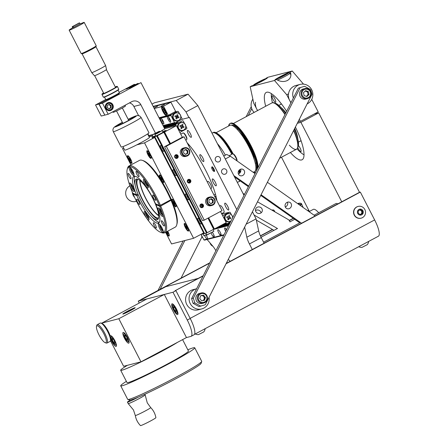 <?xml version="1.0" encoding="UTF-8"?>
<svg xmlns="http://www.w3.org/2000/svg" width="448" height="448" viewBox="0 0 448 448"><rect width="100%" height="100%" fill="white"/><g stroke="black" fill="none" stroke-linecap="round" stroke-linejoin="round"><path stroke-width="0.67" d="M272.961 99.294A3.674 0.924 61.9 0 1 272.149 95.816A3.674 0.924 61.9 0 1 274.798 98.823A3.674 0.924 61.9 0 1 275.61 102.301A3.674 0.924 61.9 0 1 272.961 99.294M298.374 145.555A3.674 0.924 61.9 0 1 300.143 148.131A3.674 0.924 61.9 0 1 300.95 151.609A3.674 0.924 61.9 0 1 298.301 148.607A3.674 0.924 61.9 0 1 297.83 147.588M271.359 93.61A37.033 9.318 -118.1 0 0 272.429 102.693M297.074 148.882A37.033 9.318 -118.1 0 0 304.024 154.823M299.824 141.322A20.944 5.27 -118.1 0 0 300.121 141.277A20.944 5.27 -118.1 0 0 301.022 140.554M281.54 104.042A20.944 5.27 -118.1 0 0 281.008 104.087A20.944 5.27 -118.1 0 0 280.235 104.614M239.12 170.19A27.737 6.978 61.9 0 1 239.848 172.984A27.737 6.978 -118.1 0 0 239.12 170.19M239.926 180.74A27.737 6.978 61.9 0 1 239.103 181.586A27.737 6.978 -118.1 0 0 239.926 180.74M239.434 169.876A27.737 6.978 61.9 0 1 240.156 172.609M240.083 180.852A27.737 6.978 61.9 0 1 239.462 181.395L238.633 181.838A27.737 6.978 61.9 0 1 237.121 182M212.061 133.235A27.737 6.978 61.9 0 1 212.514 132.894L212.985 132.642A27.737 6.978 61.9 0 1 232.31 154.022A27.737 6.978 -118.1 0 0 212.985 132.642L213.343 132.451A27.737 6.978 61.9 0 1 232.674 153.854M226.055 143.018A24.92 6.272 61.9 0 1 232.786 153.86M216.076 132.72L229.93 125.328A26.214 6.597 61.9 0 1 230.311 125.182A26.214 6.597 61.9 0 1 248.466 146.059A26.214 6.597 61.9 0 1 254.61 171.584L253.232 172.318M218.467 134.322A26.214 6.597 61.9 0 1 233.229 154M239.686 169.68A26.214 6.597 61.9 0 1 240.324 172.357M254.285 154.874A27.737 6.978 -118.1 0 0 230.278 123.413A27.737 6.978 61.9 0 1 250.281 146.104A27.737 6.978 61.9 0 1 257.768 168.19A27.737 6.978 -118.1 0 0 254.285 154.874M230.104 123.519A27.737 6.978 -118.1 0 0 228.978 125.832A27.737 6.978 61.9 0 1 230.104 123.519M257.421 168.874A27.737 6.978 -118.1 0 0 253.932 155.064A27.737 6.978 -118.1 0 0 229.919 123.603A27.737 6.978 -118.1 0 0 228.626 126.022M255.595 170.313A25.581 6.434 -118.1 0 0 253.434 154.33A25.581 6.434 -118.1 0 0 231.532 125.216M253.663 172.088A27.737 6.978 -118.1 0 0 255.539 172.575A27.737 6.978 61.9 0 1 253.663 172.088M253.305 172.278A27.737 6.978 -118.1 0 0 255.461 172.743M232.389 125.524A24.92 6.272 61.9 0 1 232.921 125.227M243.342 133.79A24.92 6.272 61.9 0 1 250.645 145.718A24.92 6.272 61.9 0 1 255.046 155.725M229.919 123.603L230.63 123.222A27.737 6.978 61.9 0 1 250.639 145.914A27.737 6.978 61.9 0 1 258.098 167.53M256.362 169.154A24.92 6.272 61.9 0 1 255.814 169.428M272.233 102.81A26.214 6.597 61.9 0 1 284.973 114.548A26.214 6.597 -118.1 0 0 279.938 107.934A26.214 6.597 -118.1 0 0 271.852 102.956A26.214 6.597 61.9 0 1 272.233 102.81M293.642 130.514A26.214 6.597 61.9 0 1 296.537 149.212A26.214 6.597 -118.1 0 0 293.642 130.514M235.754 125.098A26.214 6.597 61.9 0 1 250.219 144.211A26.214 6.597 61.9 0 1 258.048 166.869M254.223 159.51A19.281 4.85 -118.1 0 0 239.742 132.373M289.33 145.197A26.214 6.597 -118.1 0 0 296.537 149.212L296.772 149.083A26.214 6.597 -118.1 0 0 297.858 147.482L298.334 145.712A24.825 6.25 -118.1 0 0 294.37 129.074M285.606 113.305A24.825 6.25 -118.1 0 0 281.585 108.136A24.825 6.25 -118.1 0 0 275.761 103.41L274.025 102.816A26.214 6.597 -118.1 0 0 272.087 102.833L233.363 123.497M297.858 147.482A26.214 6.597 -118.1 0 0 293.798 130.2M285.113 114.279A26.214 6.597 -118.1 0 0 280.179 107.806A26.214 6.597 -118.1 0 0 274.025 102.816M297.886 139.182A20.804 5.236 -118.1 0 0 294.728 128.369M285.869 112.784A20.804 5.236 -118.1 0 0 283.718 110.13A20.804 5.236 -118.1 0 0 280.935 107.419M238.722 170.716A27.737 6.978 61.9 0 1 239.406 173.387M239.652 180.55A27.737 6.978 61.9 0 1 238.633 181.838M212.514 132.894A27.737 6.978 61.9 0 1 231.834 154.28M225.372 155.148A22.747 5.723 -118.1 0 0 217.426 143.679M158.676 215.365A21.179 5.331 61.9 0 1 146.451 199.584A21.179 5.331 61.9 0 1 140.151 180.645M139.826 180.393A21.773 5.477 -118.1 0 0 145.701 198.475A21.773 5.477 -118.1 0 0 158.704 215.774M138.141 179.351A21.773 5.477 -118.1 0 0 137.984 179.418A21.773 5.477 -118.1 0 0 142.783 200.026A21.773 5.477 -118.1 0 0 158.491 217.846A21.773 5.477 -118.1 0 0 158.631 217.756M158.194 219.005A22.887 5.757 61.9 0 1 142.509 200.099A22.887 5.757 61.9 0 1 136.858 179.021M152.55 197.921A22.887 5.757 61.9 0 1 157.59 219.582A22.887 5.757 61.9 0 1 150.73 215.454A22.887 5.757 61.9 0 1 141.086 200.861A22.887 5.757 61.9 0 1 135.649 187.197A22.887 5.757 61.9 0 1 136.041 179.2A22.887 5.757 61.9 0 1 152.55 197.921M135.649 187.197L135.044 184.811A26.298 6.619 61.9 0 1 134.831 176.243M159.376 222.23A26.298 6.619 61.9 0 1 152.37 217.286L150.73 215.454M187.169 142.834A42.162 10.612 61.9 0 1 216.916 200.721M219.15 161.717A2.789 2.694 75.6 0 0 217.19 156.542A2.789 2.694 75.6 0 0 215.37 160.216A2.789 2.694 75.6 0 0 219.15 161.717M216.07 185.819A3.903 0.98 -118.1 0 0 216.126 185.797A3.903 0.98 -118.1 0 0 215.208 182A3.903 0.98 -118.1 0 0 212.509 178.892A3.903 0.98 -118.1 0 0 212.453 178.914A3.903 0.98 -118.1 0 0 213.366 182.711A3.903 0.98 -118.1 0 0 216.07 185.819M228.525 210.062A3.903 0.98 -118.1 0 0 228.581 210.039A3.903 0.98 -118.1 0 0 227.668 206.242A3.903 0.98 -118.1 0 0 224.969 203.134A3.903 0.98 -118.1 0 0 224.913 203.157A3.903 0.98 -118.1 0 0 225.826 206.954A3.903 0.98 -118.1 0 0 228.525 210.062M203.61 161.577A3.903 0.98 -118.1 0 0 203.666 161.554A3.903 0.98 -118.1 0 0 202.754 157.758A3.903 0.98 -118.1 0 0 200.049 154.65A3.903 0.98 -118.1 0 0 199.993 154.672A3.903 0.98 -118.1 0 0 200.911 158.474A3.903 0.98 -118.1 0 0 203.61 161.577M191.15 137.34A3.903 0.98 -118.1 0 0 191.206 137.318A3.903 0.98 -118.1 0 0 190.294 133.521A3.903 0.98 -118.1 0 0 187.594 130.413A3.903 0.98 -118.1 0 0 187.538 130.435A3.903 0.98 -118.1 0 0 188.451 134.232A3.903 0.98 -118.1 0 0 191.15 137.34M225.478 174.031A2.789 2.694 75.6 0 0 223.518 168.851A2.789 2.694 75.6 0 0 221.698 172.53A2.789 2.694 75.6 0 0 225.478 174.031M264.135 243.202L261.268 237.63L249.43 243.947A10.405 2.615 61.9 0 1 246.837 237.222L244.647 227.114M252.291 249.519L249.43 243.947M246.837 237.222L258.675 230.905A10.405 2.615 -118.1 0 0 261.268 237.63M258.675 230.905L256.077 218.882L252.426 211.775M246.126 224.19L256.077 218.882M151.995 104.104L154.498 102.766L188.054 94.17L176.21 100.486L153.171 106.389M236.79 209.546L189.398 117.326L188.922 117.578L186.01 111.91L197.854 105.594L188.054 94.17M186.01 111.91L176.21 100.486M188.922 117.578L181.776 119.409M176.294 116.245A2.386 0.599 -118.1 0 0 177.055 117.208M177.654 116.715A2.386 0.599 -118.1 0 0 177.442 116.038M243.986 195.356L197.854 105.594M216.311 199.539A42.162 10.612 -118.1 0 0 216.804 200.015M207.094 239.495L212.66 245.98A10.405 2.615 61.9 0 1 215.908 250.718M230.154 261.335A15.602 3.926 -118.1 0 0 228.256 259.437M149.212 136.797L148.764 135.918L149.946 135.285M164.175 131.186L162.714 131.684M164.063 130.962L166.169 130.424L162.949 132.143M170.475 143.545L164.55 132.003L163.038 132.39L163.85 132.311L156.722 136.08L152.068 137.273L153.037 136.718M207.973 218.165L213.679 229.275L214.379 228.967L208.645 217.806M214.379 228.967L226.223 222.65L220.489 211.49M152.208 135.038L148.764 135.918M148.725 135.352L148.417 135.52M164.55 132.003L176.389 125.686L164.634 128.699M204.266 220.142L166.292 146.261L184.055 136.78L222.029 210.666L204.266 220.142L202.53 220.59L164.556 146.703L182.319 137.222L176.389 125.686M165.782 232.187A4.329 1.086 -118.1 0 0 169.008 236.085A4.329 1.086 -118.1 0 0 169.07 236.062A4.329 1.086 -118.1 0 0 167.681 231.174M151.026 158.396A4.329 1.086 -118.1 0 0 151.088 158.374A4.329 1.086 -118.1 0 0 150.074 154.157A4.329 1.086 -118.1 0 0 147.078 150.713A4.329 1.086 -118.1 0 0 147.017 150.735A4.329 1.086 -118.1 0 0 148.03 154.946A4.329 1.086 -118.1 0 0 151.026 158.396M188.401 231.118A4.329 1.086 -118.1 0 0 188.462 231.095A4.329 1.086 -118.1 0 0 187.449 226.878A4.329 1.086 -118.1 0 0 184.453 223.434A4.329 1.086 -118.1 0 0 184.391 223.457A4.329 1.086 -118.1 0 0 185.405 227.668A4.329 1.086 -118.1 0 0 188.401 231.118M172.922 203.386A4.329 1.086 -118.1 0 0 175.941 206.875A4.329 1.086 -118.1 0 0 176.008 206.853A4.329 1.086 -118.1 0 0 174.994 202.642A4.329 1.086 -118.1 0 0 171.993 199.192A4.329 1.086 -118.1 0 0 171.931 199.214A4.329 1.086 -118.1 0 0 171.87 200.782M161.946 181.474A4.329 1.086 -118.1 0 0 163.486 182.638A4.329 1.086 -118.1 0 0 163.548 182.61A4.329 1.086 -118.1 0 0 162.534 178.399A4.329 1.086 -118.1 0 0 159.538 174.95A4.329 1.086 -118.1 0 0 159.471 174.978A4.329 1.086 -118.1 0 0 160.39 178.998M131.634 163.363A4.329 1.086 -118.1 0 0 131.695 163.341A4.329 1.086 -118.1 0 0 130.682 159.13A4.329 1.086 -118.1 0 0 127.686 155.68A4.329 1.086 -118.1 0 0 127.624 155.702A4.329 1.086 -118.1 0 0 128.638 159.919A4.329 1.086 -118.1 0 0 131.634 163.363M165.575 232.299L171.556 243.936L193.575 238.297L144.53 142.862L136.836 144.833M123.743 148.187L122.511 148.501L130.956 164.937M193.575 238.297L203.644 232.926L154.599 137.486L152.449 138.006M144.53 142.862L154.599 137.486M122.511 148.501L123.603 147.918M152.628 135.923L149.094 136.83M161.224 106.148L164.517 104.429L161.224 106.148M154.28 107.929L157.567 106.21L154.28 107.929M165.396 110.886A4.978 1.254 -118.1 0 0 161.806 106.814A4.978 1.254 -118.1 0 0 162.904 111.524A4.978 1.254 -118.1 0 0 166.494 115.601A4.978 1.254 -118.1 0 0 165.396 110.886M159.012 117.746L168.258 115.377L175.661 111.429L170.912 102.194L153.334 106.697M168.258 115.377L163.514 106.142L170.912 102.194M163.514 106.142L154.263 108.511M176.109 155.882A1.887 1.82 -104.4 0 1 176.417 157.556M175.538 154.885A1.887 1.82 -104.4 0 1 178.097 155.898A1.887 1.82 -104.4 0 1 176.865 158.385A1.887 1.82 -104.4 0 1 175.538 154.885M188.765 180.51A1.887 1.82 -104.4 0 1 189.073 182.185M188.194 179.514A1.887 1.82 -104.4 0 1 190.753 180.527A1.887 1.82 -104.4 0 1 189.521 183.014A1.887 1.82 -104.4 0 1 188.194 179.514M201.146 204.837A1.887 1.82 -104.4 0 1 201.673 206.982M200.85 204.142A1.887 1.82 -104.4 0 1 203.409 205.156A1.887 1.82 -104.4 0 1 202.177 207.642A1.887 1.82 -104.4 0 1 200.85 204.142M164.556 146.703L166.292 146.261M182.319 137.222L184.055 136.78M187.146 152.796A2.817 2.722 -104.4 0 1 186.85 153.664M212.464 202.054A2.817 2.722 -104.4 0 1 212.162 202.922M318.707 212.755A17.338 4.362 -118.1 0 0 313.292 209.384L309.086 211.63M337.809 203.885A17.338 4.362 -118.1 0 0 337.54 203.75A17.338 4.362 -118.1 0 0 335.866 203.599L314.143 215.191M261.038 212.89A3.466 3.287 22.4 0 0 255.506 210.616M260.663 213.125A3.466 3.287 22.4 0 0 261.134 207.771A3.466 3.287 22.4 0 0 255.702 208.897A3.466 3.287 22.4 0 0 260.663 213.125M214.48 195.972L216.166 196.946M256.351 220.136L274.019 230.339M254.1 215.034L277.547 228.57M290.035 221.9L288.82 219.884L257.488 201.802M244.513 194.314L243.001 193.441M238.386 173.919A3.466 3.175 115.4 0 0 238.93 173.69A3.466 3.175 115.4 0 0 240.638 169.187M242.693 175.476A3.466 3.175 115.4 0 0 244.625 172.329A3.466 3.175 115.4 0 0 242.878 169.316A3.466 3.175 115.4 0 0 240.094 169.422A3.466 3.175 115.4 0 0 238.162 172.57A3.466 3.175 115.4 0 0 239.904 175.582A3.466 3.175 115.4 0 0 242.693 175.476M285.27 206.914A3.466 3.175 115.4 0 0 285.807 206.685A3.466 3.175 115.4 0 0 287.515 202.182M289.57 208.471A3.466 3.175 115.4 0 0 291.502 205.318A3.466 3.175 115.4 0 0 289.761 202.311A3.466 3.175 115.4 0 0 286.972 202.412A3.466 3.175 115.4 0 0 285.04 205.559A3.466 3.175 115.4 0 0 286.782 208.572A3.466 3.175 115.4 0 0 289.57 208.471M234.517 176.932L248.382 186.693M260.742 195.384L299.785 222.869M233.822 175.582L248.707 186.054M261.061 194.751L301.538 223.238M315.174 215.964L267.383 182.28M255.03 173.583L230.406 156.257L226.643 154.47L223.765 156.005M230.406 156.257L225.294 158.984M122.937 146.625L124.734 150.125A13.871 0.823 -27.2 0 0 140.549 142.895A13.871 0.823 -27.2 0 0 149.408 137.446L147.61 133.946M179.564 113.848L178.399 111.574L177.682 111.339L171.153 114.822L170.934 115.556L167.518 116.43A3.276 0.823 -118.1 0 0 167.468 116.452A3.276 0.823 -118.1 0 0 168.241 119.638A3.276 0.823 -118.1 0 0 170.509 122.248A3.276 0.823 -118.1 0 0 170.554 122.231A3.276 0.823 -118.1 0 0 169.786 119.039A3.276 0.823 -118.1 0 0 167.518 116.43L160.681 118.182A3.276 0.823 -118.1 0 0 160.63 118.199A3.276 0.823 -118.1 0 0 161.403 121.391A3.276 0.823 -118.1 0 0 163.671 124.001A3.276 0.823 -118.1 0 0 163.716 123.984A3.276 0.823 -118.1 0 0 162.949 120.792A3.276 0.823 -118.1 0 0 160.681 118.182L159.404 118.513M179.194 120.193L179.878 120.422L177.464 121.038M170.934 115.556L174.574 122.634L175.291 122.87L177.229 121.834L177.509 120.887M175.291 122.87L163.33 125.933M174.574 122.634L163.038 125.591M179.878 120.422L181.815 119.386L182.034 118.653L180.83 116.306M171.153 114.822L159.096 117.914M177.682 111.339L174.121 112.252M178.87 123.502L177.923 123.194L175.986 124.225L175.773 124.958L176.17 125.742M175.773 124.958L164.237 127.915M175.986 124.225L163.929 127.316M177.923 123.194L173.27 124.387M179.704 132.138L180.124 132.272L186.654 128.789L186.866 128.055L185.814 126.006M184.548 123.547L183.232 120.977L182.515 120.742L180.578 121.778L180.298 122.73M180.124 132.272L179.816 132.35M180.578 121.778L173.796 123.514M185.685 127.77A4.077 3.937 -104.4 0 1 179.066 129.298A4.077 3.937 -104.4 0 1 180.891 122.573A4.077 3.937 -104.4 0 1 185.685 127.77M180.891 122.573L180.415 122.696A4.077 3.937 75.6 0 0 178.59 129.422A4.077 3.937 75.6 0 0 182.442 130.598L182.918 130.474M178.293 125.311A3.937 3.802 75.6 0 0 180.835 130.256A3.937 3.802 75.6 0 0 185.59 127.719A3.937 3.802 75.6 0 0 183.047 122.774A3.937 3.802 75.6 0 0 178.293 125.311M182.213 127.254L181.849 127.35L181.804 128.638L182.213 127.254L183.73 127.613L184.005 126.689L182.655 126.246L182.974 124.684L182.23 126.258L181.334 125.81M182.974 124.684L182.078 124.387L181.502 125.86L180.152 125.418L179.878 126.342L181.227 126.784L180.908 128.341L181.804 128.638M182.118 127.282L182.23 126.258L184.005 126.689M173.146 115.578A4.077 3.937 -104.4 0 1 179.766 114.05A4.077 3.937 -104.4 0 1 177.934 120.775A4.077 3.937 -104.4 0 1 173.146 115.578M175.913 112.879L175.431 112.997A4.077 3.937 75.6 0 0 173.606 119.728A4.077 3.937 75.6 0 0 177.458 120.898L177.934 120.775M180.606 118.02A3.937 3.802 75.6 0 0 178.063 113.075A3.937 3.802 75.6 0 0 173.309 115.612A3.937 3.802 75.6 0 0 175.851 120.562A3.937 3.802 75.6 0 0 180.606 118.02M177.218 117.6L176.932 117.611L177.246 116.558L176.35 116.11M177.99 114.99L177.094 114.694L176.518 116.166L175.168 115.718L174.894 116.642L176.333 117.264L175.924 118.647L176.82 118.944L177.397 117.471L178.746 117.914L179.021 116.995L177.582 116.374L177.99 114.99L177.246 116.558L179.021 116.995M172.418 124.174L172.67 124.667L173.88 124.102L173.628 123.609L163.486 126.465M172.906 123.48L172.088 123.693M170.173 124.18L169.35 124.393M167.434 124.88L166.617 125.093M164.702 125.586L163.878 125.793M179.2 120.596L177.279 121.654M174.748 123.01L173.628 123.609M166.068 125.233L165.245 125.446M168.801 124.533L167.983 124.74M171.539 123.833L170.716 124.04M174.272 123.127L173.454 123.34M177.369 121.363L177.789 121.257L177.33 121.503M172.67 124.667L163.744 126.958M223.037 224.347L226.408 223.485L226.027 222.751M229.342 221.738L229.057 222.69L227.119 223.72L226.408 223.485M221.525 225.154L227.119 223.72M222.678 215.751L229.51 212.19L230.227 212.425L231.398 214.704M221.855 214.15L229.51 212.19M229.701 216.255A2.184 2.111 75.6 0 0 228.866 215.74M222.858 216.104L222.986 215.673M223.765 235.222L204.607 240.134L203.89 239.898L207.306 239.025A3.276 0.823 -118.1 0 0 207.357 239.002A3.276 0.823 -118.1 0 0 206.086 234.942M226.587 229.667A3.276 0.823 -118.1 0 0 224.829 227.948A3.276 0.823 -118.1 0 0 224.784 227.965A3.276 0.823 -118.1 0 0 225.697 231.426M228.53 223.087L229.348 222.874M229.83 222.751L230.132 222.678M221.122 225.523L221.939 225.31M222.488 225.17L223.311 224.963M223.854 224.823L224.678 224.61M225.226 224.47L226.044 224.263M226.593 224.118L227.41 223.91M227.892 223.787L229.818 223.294M215.986 228.11L227.819 225.081L229.32 224.28M225.103 225.238L229.387 224.14M213.31 229.477L227.601 225.814L227.819 225.081M203.89 239.898L201.023 234.321M212.845 236.214L214.183 235.872M219.682 234.461L221.021 234.119M228.071 226.733L227.601 225.814M204.641 235.586A3.276 0.823 -118.1 0 0 207.306 239.025L224.011 234.741M220.982 235.519A3.276 0.823 -118.1 0 0 220.31 232.4A3.276 0.823 -118.1 0 0 217.991 229.701A3.276 0.823 -118.1 0 0 218.669 232.82A3.276 0.823 -118.1 0 0 220.982 235.519M211.182 233.05A3.276 0.823 -118.1 0 0 212.677 235.984A3.276 0.823 -118.1 0 0 214.144 237.272A3.276 0.823 -118.1 0 0 214.043 235.446A3.276 0.823 -118.1 0 0 212.374 232.4M230.922 221.116A4.077 3.937 -104.4 0 1 224.806 217.538A4.077 3.937 -104.4 0 1 229.902 213.808A4.077 3.937 -104.4 0 1 232.697 217.61M227.741 213.73L227.265 213.853A4.077 3.937 75.6 0 0 227.13 221.676A4.077 3.937 75.6 0 0 229.286 221.749L229.768 221.631M229.527 221.682A4.077 3.937 75.6 0 0 230.446 221.239M228.525 213.746A4.077 3.937 75.6 0 0 227.506 213.797M228.654 219.794L229.062 218.411L228.698 218.506L228.654 219.794L227.752 219.498L228.161 218.114L226.727 217.493L226.996 216.574L228.346 217.017L228.922 215.544L229.824 215.841L229.415 217.224L230.854 217.846L230.58 218.77L229.062 218.411M228.967 218.434L229.079 217.409L230.854 217.846M232.602 217.806A3.937 3.802 75.6 0 0 225.137 216.468A3.937 3.802 75.6 0 0 231.045 220.881M201.454 235.166A4.077 3.937 75.6 0 0 202.72 237.625M230.188 222.561L224.504 225.518L224.252 225.025L219.47 226.251M224.504 225.518L217.459 227.326M222.891 224.806L220.836 225.904M220.018 226.111L222.068 225.014M225.624 224.106L223.574 225.198M222.751 225.411L224.806 224.314M229.863 222.6L225.019 224.958L229.863 222.6M229.158 222.354L230.462 222.023M226.996 223.754L224.308 225.142M224.118 225.058L226.173 223.966M224.258 224.454L222.202 225.551M221.385 225.758L223.44 224.666M182.98 241.013L182.202 241.209M184.218 240.694L184.934 240.509M185.713 240.313L184.492 240.677M204.361 233.503L201.902 234.237L201.746 233.934M152.46 138.034L152.068 137.273M203.896 233.722L203.521 232.988M154.459 137.525L154.067 136.758M155.719 135.918L154.672 136.478M155.282 135.884L155.624 135.733M213.679 229.275L206.55 233.044L200.323 220.92A3.276 0.823 -118.1 0 0 197.96 218.243A3.276 0.823 -118.1 0 0 198.682 221.346A3.276 0.823 -118.1 0 0 201.046 224.022A3.276 0.823 -118.1 0 0 200.323 220.92L187.863 196.683A3.276 0.823 -118.1 0 0 185.5 194.001A3.276 0.823 -118.1 0 0 186.222 197.103A3.276 0.823 -118.1 0 0 188.586 199.78A3.276 0.823 -118.1 0 0 187.863 196.683L175.409 172.441A3.276 0.823 -118.1 0 0 173.046 169.758A3.276 0.823 -118.1 0 0 173.768 172.861A3.276 0.823 -118.1 0 0 176.126 175.543A3.276 0.823 -118.1 0 0 175.409 172.441L162.949 148.198A3.276 0.823 -118.1 0 0 160.586 145.522A3.276 0.823 -118.1 0 0 161.308 148.618A3.276 0.823 -118.1 0 0 163.671 151.301A3.276 0.823 -118.1 0 0 162.949 148.198L156.722 136.08M201.796 206.147L201.124 204.848M189.14 181.518L188.535 180.342M176.478 156.89L175.879 155.714M169.803 143.903L163.85 132.311M214.01 229.062L208.314 217.98M170.15 143.718L164.181 132.098M206.646 234.987L213.886 231.269L206.83 235.049L205.761 233.285L206.545 233.044L204.557 233.554L154.722 136.59L155.764 136.002M207.155 232.758L157.321 135.794M158.015 135.184L161.039 133.633M160.177 131.303L154.991 134.182L160.177 131.303M156.817 133.65L154.93 134.366L155.803 136.074L163.055 132.35L162.187 130.654L156.817 133.65M157.898 132.838L159.219 132.093M159.191 132.031L158.435 132.502M158.273 132.608L157.158 133.062M157.08 133.028L157.853 132.748M154.078 134.187L159.253 131.286L152.258 134.882L154.078 134.187M159.253 131.286L152.197 135.066L153.065 136.774L155.618 135.722M155.159 133.538L156.486 132.793M155.54 133.308L154.426 133.762M154.342 133.728L155.114 133.448M155.478 133.19L156.453 132.731M213.886 231.269L213.046 229.617M212.895 229.695L206.578 233.033M206.506 234.741L203.907 235.687L206.45 234.623M203.806 233.744L203.039 233.94M159.774 146.418L199.444 223.614M159.751 146.502L199.226 223.625M177.251 156.094L176.254 155.378L175.162 155.898L175.078 157.142L176.075 157.858L177.167 157.332L177.251 156.094L176.63 156.251L176.54 157.494L177.167 157.332M176.54 157.494L175.958 157.774M175.745 155.618L176.63 156.251M175.79 158.323A1.758 1.697 75.6 0 0 177.699 155.876A1.758 1.697 75.6 0 0 175.017 155.305M188.619 182.403L189.823 181.961L188.737 182.487L187.734 181.77L187.818 180.527L188.91 180.006L189.913 180.723L189.286 180.88L188.401 180.247M188.446 182.952A1.758 1.697 75.6 0 0 190.355 180.505A1.758 1.697 75.6 0 0 187.673 179.934M189.823 181.961L189.913 180.723M201.393 207.116L200.39 206.399L200.48 205.156L201.566 204.635L202.569 205.352L202.479 206.59L201.393 207.116M202.479 206.59L201.858 206.752L201.942 205.509L202.569 205.352M201.102 207.581A1.758 1.697 75.6 0 0 203.011 205.134A1.758 1.697 75.6 0 0 200.329 204.562M175.935 173.858L176.03 173.886A1.758 0.442 61.9 0 1 175.935 173.858A1.758 0.442 61.9 0 1 175.672 173.673A1.758 0.442 61.9 0 1 174.698 172.217A1.758 0.442 61.9 0 1 174.339 170.862A1.758 0.442 61.9 0 1 174.378 170.778M207.2 181.804L207.906 181.429A3.825 0.963 61.9 0 1 208.768 181.826A3.825 0.963 61.9 0 1 211.075 185.433A3.825 0.963 61.9 0 1 211.501 188.171L210.694 188.608M188.485 198.106A1.758 0.442 61.9 0 1 188.126 197.91A1.758 0.442 61.9 0 1 187.096 196.33A1.758 0.442 61.9 0 1 186.833 195.02M219.654 206.046L220.36 205.671A3.825 0.963 61.9 0 1 221.228 206.063A3.825 0.963 61.9 0 1 223.535 209.67A3.825 0.963 61.9 0 1 223.961 212.414L221.609 213.668M200.939 222.348A1.758 0.442 61.9 0 1 200.855 222.337A1.758 0.442 61.9 0 1 200.586 222.152A1.758 0.442 61.9 0 1 199.618 220.696A1.758 0.442 61.9 0 1 199.254 219.341A1.758 0.442 61.9 0 1 199.293 219.262M180.74 134.148L182.986 132.944A3.825 0.963 61.9 0 1 183.271 132.944L183.814 133.129A3.388 0.851 61.9 0 1 184.33 133.487A3.388 0.851 61.9 0 1 186.2 136.287A3.388 0.851 61.9 0 1 186.894 138.902L186.749 139.457A3.825 0.963 61.9 0 1 186.586 139.692L185.774 140.123M183.271 132.944A3.825 0.963 61.9 0 1 183.854 133.342A3.825 0.963 61.9 0 1 185.959 136.506A3.825 0.963 61.9 0 1 186.749 139.457M163.565 149.626A1.758 0.442 61.9 0 1 163.481 149.615A1.758 0.442 61.9 0 1 163.212 149.43A1.758 0.442 61.9 0 1 162.243 147.974A1.758 0.442 61.9 0 1 161.879 146.619A1.758 0.442 61.9 0 1 161.918 146.541M229.202 155.686L232.568 153.888A4.334 1.092 61.9 0 1 232.887 153.882L233.548 154.106A3.808 0.958 61.9 0 1 234.007 154.398A3.808 0.958 61.9 0 1 236.169 157.539A3.808 0.958 61.9 0 1 237.009 160.597L236.942 160.854M232.887 153.882A4.334 1.092 61.9 0 1 233.414 154.213A4.334 1.092 61.9 0 1 236.858 160.798M212.212 167.642A2.117 0.532 61.9 0 1 213.629 169.876A2.117 0.532 61.9 0 1 213.634 171.22A2.117 0.532 61.9 0 1 213.382 171.058A2.117 0.532 61.9 0 1 212.178 169.31A2.117 0.532 61.9 0 1 211.708 167.608A2.117 0.532 61.9 0 1 212.212 167.642M211.708 167.608L211.887 166.953A2.638 0.661 61.9 0 1 211.994 166.79A2.638 0.661 61.9 0 1 212.509 166.992A2.638 0.661 61.9 0 1 214.144 169.473A2.638 0.661 61.9 0 1 214.474 171.438A2.638 0.661 61.9 0 1 214.278 171.444L213.634 171.22M299.701 205.022A3.808 1.187 -23.2 0 0 300.854 203.594A3.808 1.187 -23.2 0 0 300.479 203.207A3.808 1.187 -23.2 0 0 297.651 203.582M300.294 205.442A4.334 1.35 -23.2 0 0 301.538 203.862A4.334 1.35 -23.2 0 0 301.504 203.734A4.334 1.35 -23.2 0 0 301.112 203.42L300.479 203.207M298.222 203.986L299.298 203.784L299.225 204.686M187.846 148.803A3.808 3.679 75.6 0 0 182.728 149.738A3.808 3.679 75.6 0 0 183.719 155.03A3.808 3.679 75.6 0 0 188.838 154.095A3.808 3.679 75.6 0 0 187.846 148.803M188.003 148.406A4.334 4.189 75.6 0 0 181.513 151.155A4.334 4.189 75.6 0 0 186.726 156.145A4.334 4.189 75.6 0 0 188.003 148.406M184.576 147.75L183.389 148.053A4.334 4.189 75.6 0 0 182.118 155.798A4.334 4.189 75.6 0 0 185.539 156.453L186.726 156.145M187.964 150.858L185.954 149.425L183.775 150.483L183.607 152.97L185.612 154.403L187.79 153.345L187.964 150.858L187.337 151.021L185.45 149.671M187.337 151.021L187.169 153.507L187.79 153.345M187.169 153.507L185.494 154.319M185.371 154.23A2.167 2.094 75.6 0 0 186.334 150.304A2.167 2.094 75.6 0 0 184.934 149.918M213.164 198.061A3.808 3.679 75.6 0 0 208.046 198.996A3.808 3.679 75.6 0 0 209.037 204.282A3.808 3.679 75.6 0 0 214.155 203.353A3.808 3.679 75.6 0 0 213.164 198.061M213.315 197.663A4.334 4.189 75.6 0 0 206.83 200.413A4.334 4.189 75.6 0 0 212.044 205.402A4.334 4.189 75.6 0 0 213.315 197.663M209.894 197.008L208.701 197.31A4.334 4.189 75.6 0 0 207.43 205.055A4.334 4.189 75.6 0 0 210.857 205.71L212.044 205.402M212.481 202.765L212.654 200.278L213.276 200.116L211.271 198.682L209.093 199.741L208.919 202.227L210.93 203.661L213.108 202.602L210.812 203.577M213.276 200.116L213.108 202.602M212.654 200.278L210.762 198.929M210.689 203.487A2.167 2.094 75.6 0 0 211.646 199.562A2.167 2.094 75.6 0 0 210.252 199.175M271.97 210.157A3.808 0.75 -31.1 0 1 273.095 209.933L273.795 210.09A4.334 0.851 -31.1 0 1 273.958 210.19L274.988 211.904M272.378 210.398A4.334 0.851 -31.1 0 1 273.795 210.09M147.689 151.452A3.388 0.851 -118.1 0 0 147.498 151.676A3.388 0.851 -118.1 0 0 148.478 154.857A3.388 0.851 -118.1 0 0 150.573 157.444A3.388 0.851 -118.1 0 0 150.774 157.466A3.388 0.851 -118.1 0 0 150.08 154.241A3.388 0.851 -118.1 0 0 147.689 151.452M147.722 150.954A3.825 0.963 -118.1 0 0 147.644 151.122L147.498 151.676M150.573 157.444L151.122 157.634A3.825 0.963 -118.1 0 0 151.301 157.662M149.755 156.01L150.237 155.887L149.716 154.336L148.708 152.908L148.221 153.031L149.755 156.01L150.198 155.77M149.576 154.14L148.747 154.582M166.174 231.98A3.388 0.851 -118.1 0 0 168.554 235.138A3.388 0.851 -118.1 0 0 168.756 235.155A3.388 0.851 -118.1 0 0 167.647 231.19M168.554 235.138L169.103 235.323A3.825 0.963 -118.1 0 0 169.282 235.351M167.558 231.829L166.729 232.277L167.737 233.699L168.218 233.576L167.255 231.403M168.179 233.464L167.737 233.699M166.729 232.277L166.561 231.773M128.296 156.425A3.388 0.851 -118.1 0 0 128.106 156.649A3.388 0.851 -118.1 0 0 129.086 159.83A3.388 0.851 -118.1 0 0 131.18 162.417A3.388 0.851 -118.1 0 0 131.382 162.434A3.388 0.851 -118.1 0 0 130.687 159.208A3.388 0.851 -118.1 0 0 128.296 156.425M128.33 155.926A3.825 0.963 -118.1 0 0 128.251 156.089L128.106 156.649M131.18 162.417L131.729 162.602A3.825 0.963 -118.1 0 0 131.908 162.63M130.362 160.978L130.844 160.854L130.323 159.303L129.315 157.875L128.834 157.998L130.362 160.978L130.81 160.742M130.183 159.107L129.354 159.55M160.143 175.694A3.388 0.851 -118.1 0 0 159.953 175.918A3.388 0.851 -118.1 0 0 160.938 179.099A3.388 0.851 -118.1 0 0 163.033 181.686A3.388 0.851 -118.1 0 0 163.234 181.703A3.388 0.851 -118.1 0 0 162.534 178.483A3.388 0.851 -118.1 0 0 160.143 175.694M160.182 175.196A3.825 0.963 -118.1 0 0 160.104 175.364L159.953 175.918M163.033 181.686L163.582 181.871A3.825 0.963 -118.1 0 0 163.761 181.899M162.21 180.247L162.697 180.124L162.176 178.573L161.168 177.15L160.681 177.274L162.21 180.247L162.658 180.012M162.036 178.377L161.202 178.825M172.603 199.931A3.388 0.851 -118.1 0 0 172.413 200.161A3.388 0.851 -118.1 0 0 173.393 203.342A3.388 0.851 -118.1 0 0 175.493 205.929A3.388 0.851 -118.1 0 0 175.694 205.946A3.388 0.851 -118.1 0 0 174.994 202.72A3.388 0.851 -118.1 0 0 172.603 199.931M172.637 199.438A3.825 0.963 -118.1 0 0 172.564 199.601L172.413 200.161M175.493 205.929L176.036 206.114A3.825 0.963 -118.1 0 0 176.215 206.142M173.622 201.387L173.141 201.51L173.662 203.062L174.67 204.49L175.157 204.366L173.622 201.387M174.496 202.619L173.662 203.062M175.118 204.254L174.67 204.49M185.058 224.174A3.388 0.851 -118.1 0 0 184.873 224.398A3.388 0.851 -118.1 0 0 185.853 227.584A3.388 0.851 -118.1 0 0 187.947 230.171A3.388 0.851 -118.1 0 0 188.149 230.188A3.388 0.851 -118.1 0 0 187.454 226.962A3.388 0.851 -118.1 0 0 185.058 224.174M185.097 223.675A3.825 0.963 -118.1 0 0 185.018 223.843L184.873 224.398M187.947 230.171L188.496 230.356A3.825 0.963 -118.1 0 0 188.675 230.384M187.13 228.732L187.611 228.609L187.09 227.058L186.082 225.63L185.595 225.753L187.13 228.732L187.572 228.491M186.95 226.862L186.122 227.304M226.29 230.255A1.758 0.442 61.9 0 1 226.016 229.096A1.758 0.442 61.9 0 1 226.111 228.984M226.464 229.908A2.184 0.549 61.9 0 1 226.195 229.09M149.15 136.674A3.825 0.963 -118.1 0 0 148.865 136.382M165.491 130.782A3.825 0.963 -118.1 0 0 165.116 130.693A3.825 0.963 -118.1 0 0 165.06 130.715A3.825 0.963 -118.1 0 0 165.01 130.749M162.411 107.822A3.808 0.958 -118.1 0 0 162.198 108.08A3.808 0.958 -118.1 0 0 163.302 111.658A3.808 0.958 -118.1 0 0 165.659 114.565A3.808 0.958 -118.1 0 0 165.889 114.587A3.808 0.958 -118.1 0 0 165.105 110.958A3.808 0.958 -118.1 0 0 162.411 107.822M162.674 107.106A4.334 1.092 -118.1 0 0 162.618 107.117A4.334 1.092 -118.1 0 0 162.378 107.408L162.198 108.08M163.414 111.048A4.334 1.092 -118.1 0 0 163.565 111.345M165.659 114.565L166.32 114.789A4.334 1.092 -118.1 0 0 166.578 114.811A4.334 1.092 -118.1 0 0 166.729 114.71M163.52 111.367L164.825 113.21L165.452 113.047L164.774 111.042L163.475 109.2L162.848 109.362L163.52 111.367L164.595 110.79M165.402 112.902L164.825 113.21M163.615 122.315A1.758 0.442 61.9 0 1 163.57 122.338A1.758 0.442 61.9 0 1 162.333 120.893A1.758 0.442 61.9 0 1 161.963 119.213M170.453 120.562A1.758 0.442 61.9 0 1 170.408 120.585A1.758 0.442 61.9 0 1 170.302 120.574A1.758 0.442 61.9 0 1 169.215 119.23A1.758 0.442 61.9 0 1 168.706 117.578A1.758 0.442 61.9 0 1 168.801 117.466M361.878 211.159A3.69 3.562 75.6 0 0 361.861 211.12L361.799 213.623L360.13 214.514M203.241 275.694L174.994 290.769L175.924 290.668L190.226 318.5A17.198 4.329 61.9 0 1 194.018 334.774L191.083 336.342A17.198 4.329 61.9 0 1 190.831 336.437L186.458 337.562L164.304 294.459L146.938 298.911L101.511 323.277M226.229 263.43L359.509 192.31L360.338 192.097L374.64 219.923A17.198 4.329 61.9 0 1 378.431 236.202L194.449 334.382M174.994 290.769L203.078 276.013M226.066 263.743L360.338 192.097M139.227 303.027L138.253 301.134L209.602 263.144M141.226 299.561L141.999 299.225M141.165 299.438L209.765 262.83M260.394 235.816L272.406 229.404M289.167 220.461L293.261 218.277M307.63 210.605L308.65 210.062M260.478 236.001L272.614 229.527M289.274 220.634L293.446 218.406M307.821 210.739L308.745 210.246M158.054 290.422L183.137 240.968M246.193 116.648L251.244 106.697M160.126 289.318L184.789 240.699M248.265 115.545L251.759 108.662M202.031 236.774L181.042 278.158M193.049 303.307L191.615 298.62L193.351 298.172L194.785 302.859L193.049 303.307L199.007 306.594L205.274 304.746L312.026 94.27L310.587 89.583L304.629 86.296L298.368 88.144L304.629 86.296M194.785 302.859L200.749 306.146M300.104 87.696L193.351 298.172M298.368 88.144L191.615 298.62M307.703 95.178A3.466 3.349 75.6 0 0 307.849 94.534M307.194 91.986A3.466 3.349 75.6 0 0 306.802 91.532M203.627 295.187L200.754 295.613L199.724 298.396L201.555 300.754L204.428 300.322L205.464 297.545L203.627 295.187L202.793 295.4L204.63 297.758L203.627 300.446A3.466 3.349 75.6 0 0 203.655 300.367M203.532 296.369A3.466 3.349 75.6 0 0 202.524 295.439M120.725 385.818L127.686 399.364A41.608 2.47 -27.2 0 0 127.82 399.459A41.608 2.47 -27.2 0 0 129.164 399.302A41.608 2.47 -27.2 0 0 169.422 380.671A41.608 2.47 -27.2 0 0 201.701 361.486A41.608 2.47 -27.2 0 0 201.701 361.323L194.74 347.777A41.608 2.47 152.8 0 1 163.554 366.559A41.608 2.47 152.8 0 1 122.203 385.756A41.608 2.47 152.8 0 1 120.725 385.818A41.608 2.47 152.8 0 1 126.386 381.36M187.818 349.787A41.608 2.47 152.8 0 1 193.262 347.838A41.608 2.47 152.8 0 1 194.74 347.777M201.701 361.486L201.102 363.35A40.225 2.386 152.8 0 1 169.898 381.892A40.225 2.386 152.8 0 1 130.984 399.902A40.225 2.386 152.8 0 1 129.679 400.053L127.82 399.459M127.462 365.294A34.535 2.05 -27.2 0 0 120.686 370.272A34.535 2.05 -27.2 0 0 121.912 370.222A34.535 2.05 -27.2 0 0 147.33 358.848A34.535 2.05 -27.2 0 0 177.582 342.294M120.686 370.272L127.014 382.586A34.535 2.05 -27.2 0 0 128.24 382.536A34.535 2.05 -27.2 0 0 162.562 366.598A34.535 2.05 -27.2 0 0 188.446 351.014L182.594 339.623M144.838 394.257L145.163 394.89A9.537 0.566 152.8 0 1 145.163 394.901A9.537 0.566 152.8 0 1 144.956 395.153A9.537 0.566 152.8 0 1 135.979 400.238A9.537 0.566 152.8 0 1 128.212 403.614A9.537 0.566 152.8 0 1 128.201 403.603L127.439 402.125A9.537 0.566 152.8 0 1 127.646 401.862A9.537 0.566 152.8 0 1 130.609 399.991M135.302 415.509A8.663 0.515 152.8 0 0 142.195 412.552A8.663 0.515 152.8 0 0 150.528 407.842A8.663 0.515 152.8 0 0 150.707 407.59C153.474 410.424 155.204 413.784 155.893 417.682A8.663 0.515 152.8 0 1 155.702 417.917A8.663 0.515 152.8 0 1 147.515 422.548A8.663 0.515 152.8 0 1 140.487 425.6C137.721 422.772 135.996 419.406 135.302 415.509L133.454 409.959L128.212 403.614M138.303 397.158A9.537 0.566 152.8 0 1 127.439 402.125M135.05 398.496L132.339 399.493M291.082 102.502A10.405 10.046 -104.4 0 1 293.731 86.341A10.405 10.046 -104.4 0 1 295.893 85.501L300.199 84.398A10.405 10.046 -104.4 0 1 312.155 90.832A10.405 10.046 -104.4 0 1 307.53 103.712A10.405 10.046 -104.4 0 1 307.138 103.908M293.367 98A10.405 10.046 -104.4 0 1 298.038 85.238A10.405 10.046 -104.4 0 1 300.199 84.398M255.522 102.284A10.405 10.046 75.6 0 0 257.706 110.505M252.862 99.131A10.405 10.046 75.6 0 0 254.117 112.42M209.048 297.298A10.405 10.046 -104.4 0 1 209.138 298.004A10.405 10.046 -104.4 0 1 201.701 308.935L198.229 309.826A10.405 10.046 -104.4 0 1 185.623 300.602A10.405 10.046 -104.4 0 1 193.06 289.671L196.538 288.781A10.405 10.046 -104.4 0 1 196.61 288.764M201.701 308.935A10.405 10.046 -104.4 0 1 189.095 299.712A10.405 10.046 -104.4 0 1 196.538 288.781M127.26 311.338A6.933 0.409 152.8 0 1 135.167 307.72A6.933 0.409 152.8 0 1 130.738 310.447A6.933 0.409 152.8 0 1 122.83 314.059A6.933 0.409 152.8 0 1 127.26 311.338M127.478 337.411A6.07 1.529 -118.1 0 0 123.105 332.45A6.07 1.529 -118.1 0 0 124.443 338.195A6.07 1.529 -118.1 0 0 128.817 343.157A6.07 1.529 -118.1 0 0 127.478 337.411M110.796 339.192A6.07 1.529 -118.1 0 0 111.798 341.432A6.07 1.529 -118.1 0 0 116.172 346.399A6.07 1.529 -118.1 0 0 114.839 340.654A6.07 1.529 -118.1 0 0 110.46 335.692A6.07 1.529 -118.1 0 0 110.219 336.017M110.46 340.687L123.614 366.279L140.98 361.827L118.826 318.724L101.461 323.176M118.826 318.724L164.304 294.459M140.98 361.827L186.458 337.562M126.017 312.458L132.093 309.26L126.017 312.458M127.333 311.511L125.154 312.894L128.996 311.214L132.866 308.958L130.474 309.898M124.326 313.298A5.27 0.314 -27.2 0 0 124.326 313.326A5.27 0.314 -27.2 0 0 128.99 311.276A5.27 0.314 -27.2 0 0 133.7 308.532A5.27 0.314 -27.2 0 0 133.7 308.504A5.27 0.314 -27.2 0 0 129.035 310.554A5.27 0.314 -27.2 0 0 124.326 313.298M134.344 308.202A5.998 0.358 -27.2 0 0 134.35 308.174A5.998 0.358 -27.2 0 0 129.035 310.503A5.998 0.358 -27.2 0 0 123.676 313.628A5.998 0.358 -27.2 0 0 123.676 313.656A5.998 0.358 -27.2 0 0 128.985 311.326A5.998 0.358 -27.2 0 0 134.344 308.202M135.173 307.737A6.933 0.409 -27.2 0 0 128.934 310.492A6.933 0.409 -27.2 0 0 122.847 314.054A6.933 0.409 -27.2 0 0 122.842 314.07M212.895 246.266A5.202 5.023 -104.4 0 1 210.078 242.973M125.059 105.246L125.44 105.98A6.933 0.409 152.8 0 1 121.195 108.606A6.933 0.409 152.8 0 1 114.19 112.017A6.933 0.409 152.8 0 1 113.103 112.325L112.823 111.776M80.13 23.901L82.751 22.826A8.462 0.504 152.8 0 1 83.294 22.613A8.462 0.504 152.8 0 1 84.202 22.4A8.462 0.504 152.8 0 1 78.641 25.805A8.462 0.504 152.8 0 1 70.062 29.921A8.462 0.504 152.8 0 1 69.149 30.134A8.462 0.504 152.8 0 1 70.336 29.204L72.738 27.698M84.202 22.4L96.225 45.797A8.462 0.504 152.8 0 1 96.225 45.83A8.462 0.504 152.8 0 1 90.446 49.319A8.462 0.504 152.8 0 1 82.085 53.318A8.462 0.504 152.8 0 1 81.2 53.553A8.462 0.504 152.8 0 1 81.178 53.53L69.149 30.134M95.939 46.693A7.795 0.465 152.8 0 1 95.939 46.721A7.795 0.465 152.8 0 1 90.614 49.935A7.795 0.465 152.8 0 1 82.908 53.62A7.795 0.465 152.8 0 1 82.096 53.838L81.2 53.553M95.945 46.704L105.588 65.475A7.795 0.465 152.8 0 1 105.594 65.481A7.795 0.465 152.8 0 1 100.419 68.639A7.795 0.465 152.8 0 1 92.562 72.408A7.795 0.465 152.8 0 1 91.728 72.61A7.795 0.465 152.8 0 1 91.722 72.604L94.422 75.695A6.81 0.403 152.8 0 0 95.15 75.522A6.81 0.403 152.8 0 0 102.015 72.229A6.81 0.403 152.8 0 0 106.534 69.474L105.594 65.481M79.621 22.898L73.058 26.443L79.134 23.016L79.621 22.898L80.13 23.884L73.377 27.502L72.727 27.686L72.223 26.701L78.809 23.201M73.058 26.443L73.248 26.813L72.895 26.953L72.223 26.701M72.705 26.583L78.786 23.156M73.226 26.768L72.895 26.953M115.259 86.934A8.389 0.498 152.8 0 1 115.696 86.755A8.389 0.498 152.8 0 1 116.978 86.363L117.354 86.481A8.669 0.515 152.8 0 1 117.382 86.503L118.77 89.214A8.669 0.515 152.8 0 1 118.77 89.247L118.653 89.617A8.389 0.498 152.8 0 1 113.299 92.876A8.389 0.498 152.8 0 1 105.034 96.886A8.389 0.498 152.8 0 1 103.751 97.278L103.382 97.154A8.669 0.515 152.8 0 1 103.354 97.138L101.959 94.427A8.669 0.515 152.8 0 1 101.959 94.394L102.077 94.024A8.389 0.498 152.8 0 1 103.544 92.954M118.77 89.247A8.669 0.515 152.8 0 1 113.243 92.613A8.669 0.515 152.8 0 1 104.709 96.751A8.669 0.515 152.8 0 1 103.382 97.154M117.382 86.503A8.669 0.515 152.8 0 1 112.067 89.785A8.669 0.515 152.8 0 1 103.314 94.046A8.669 0.515 152.8 0 1 101.959 94.427M116.978 86.363A8.389 0.498 152.8 0 1 112.078 89.449A8.389 0.498 152.8 0 1 103.393 93.682A8.389 0.498 152.8 0 1 102.077 94.024M118.065 90.121L119.364 92.641A7.627 0.454 152.8 0 1 119.364 92.674L119.246 93.044A7.353 0.437 152.8 0 1 114.559 95.9A7.353 0.437 152.8 0 1 107.318 99.411A7.353 0.437 152.8 0 1 106.193 99.753L105.818 99.635A7.627 0.454 152.8 0 1 105.795 99.618L104.496 97.093M119.364 92.674A7.627 0.454 152.8 0 1 114.498 95.637A7.627 0.454 152.8 0 1 106.988 99.277A7.627 0.454 152.8 0 1 105.818 99.635M129.881 185.808A8.462 8.17 75.6 0 0 126.381 189.689A8.462 8.17 75.6 0 0 127.618 198.621A8.462 8.17 75.6 0 0 135.957 201.454L136.528 201.309M132.3 192.153A8.462 8.17 75.6 0 0 134.607 197.378M281.501 157.231L309.378 211.473M301.834 120.618L308.722 116.945M341.74 201.79L300.922 122.36L297.31 123.29M300.922 122.36L318.685 112.879L314.16 114.044M359.509 192.31L318.685 112.879M290.36 152.505A38.142 9.598 -118.1 0 0 302.126 159.746A38.142 9.598 -118.1 0 0 295.406 127.03M266.062 78.826L266.112 78.226L267.943 77.246L292.258 71.019L290.349 72.038A8.669 0.515 -27.2 0 0 290.354 71.982A8.669 0.515 -27.2 0 0 280.476 76.502A8.669 0.515 -27.2 0 0 274.938 79.906A8.669 0.515 -27.2 0 0 276.405 79.475C280.263 81.766 283.942 82.107 287.442 80.5C290.64 78.534 291.603 75.712 290.349 72.038M290.903 102.861L286.748 94.774L274.495 80.494L250.18 86.727L252.011 85.753A8.669 0.515 -27.2 0 0 252.011 85.781A8.669 0.515 -27.2 0 0 261.895 81.262A8.669 0.515 -27.2 0 0 267.434 77.857A8.669 0.515 -27.2 0 0 266.112 78.226M250.18 86.727L253.747 103.23L257.533 110.6M274.495 80.494L276.405 79.475M286.748 94.774L288.523 93.828M303.514 84.134L292.258 71.019M297.959 122.007L300.418 121.374L299.337 119.28M300.418 121.374L318.181 111.894L311.741 99.366M286.614 111.311A38.142 9.598 -118.1 0 0 266.213 92.445A38.142 9.598 -118.1 0 0 265.681 106.249M177.593 314.574A6.07 1.529 -118.1 0 0 177.677 314.541A6.07 1.529 -118.1 0 0 176.254 308.633A6.07 1.529 -118.1 0 0 172.054 303.8A6.07 1.529 -118.1 0 0 171.965 303.834A6.07 1.529 -118.1 0 0 173.387 309.742A6.07 1.529 -118.1 0 0 177.593 314.574M142.061 299.348L165.749 286.709L198.178 278.398M175.924 290.668L172.99 292.236L187.292 320.062A17.198 4.329 61.9 0 1 191.083 336.342M138.253 301.134L172.99 292.236M113.288 131.65L121.201 147.039A15.602 0.924 -27.2 0 0 133.56 141.719A15.602 0.924 -27.2 0 0 148.534 133.28A15.602 0.924 -27.2 0 0 148.954 132.776L141.047 117.382A15.602 0.924 152.8 0 1 140.622 117.891A15.602 0.924 152.8 0 1 125.653 126.325A15.602 0.924 152.8 0 1 113.288 131.65C112.554 129.881 112.969 128.324 114.531 126.969L122.366 122.304A12.135 0.722 -27.2 0 0 115.119 126.594A12.135 0.722 -27.2 0 0 122.92 123.586A12.135 0.722 -27.2 0 0 136.052 116.284A12.135 0.722 -27.2 0 0 128.167 119.33L137.262 115.506L139.574 115.886L141.047 117.382M128.268 119.521A8.669 0.515 152.8 0 1 133.297 117.477A8.669 0.515 152.8 0 1 133.062 117.757A8.669 0.515 152.8 0 1 124.746 122.444A8.669 0.515 152.8 0 1 117.874 125.401A8.669 0.515 152.8 0 1 118.11 125.121A8.669 0.515 152.8 0 1 122.472 122.506M111.177 110.253A4.116 3.976 75.6 0 0 108.276 102.609A4.116 3.976 75.6 0 0 105.588 108.041A4.116 3.976 75.6 0 0 111.177 110.253M109.71 110.69A4.116 3.976 75.6 0 0 110.774 109.995M108.959 102.906A4.116 3.976 75.6 0 0 107.688 102.81M129.455 102.9A6.933 6.698 -104.4 0 1 133.879 106.462L138.538 115.528M147.902 133.745L148.837 135.57L152.583 134.613M161.616 130.682L164.786 128.99L140.963 82.639L102.474 103.174L108.17 114.257L131.74 101.685A6.933 6.698 -104.4 0 1 140.823 104.681L155.394 133.022M137.945 83.692L133.078 85.971A5.634 0.336 -27.2 0 0 129.483 88.183A5.634 0.336 -27.2 0 0 135.901 85.249L140.963 82.639M134.473 84.582L129.606 86.862A5.634 0.336 -27.2 0 0 126.006 89.074A5.634 0.336 -27.2 0 0 132.429 86.139L137.816 83.446M134.344 84.336L119.202 92.322M104.591 115.175L101.226 116.038L95.53 104.955L98.896 104.093L104.782 115.074M106.865 99.898L98.896 104.093M105.739 99.506L95.53 104.955M102.474 103.174L99.109 104.037L107.055 99.798A6.933 0.409 -27.2 0 0 114.862 96.085A6.933 0.409 -27.2 0 0 118.726 93.526M108.17 114.257L104.81 115.119L99.109 104.037M155.596 225.215A2.957 0.745 -118.1 0 0 153.468 222.796A2.957 0.745 -118.1 0 0 154.118 225.596A2.957 0.745 -118.1 0 0 156.246 228.01A2.957 0.745 -118.1 0 0 155.596 225.215M147.756 215.432A4.76 1.198 -118.1 0 0 144.323 211.54A4.76 1.198 -118.1 0 0 145.37 216.042A4.76 1.198 -118.1 0 0 148.803 219.934A4.76 1.198 -118.1 0 0 147.756 215.432M138.908 201.589A2.957 0.745 -118.1 0 0 136.78 199.17A2.957 0.745 -118.1 0 0 137.43 201.964A2.957 0.745 -118.1 0 0 139.563 204.383A2.957 0.745 -118.1 0 0 138.908 201.589M163.626 223.154A2.957 0.745 -118.1 0 0 161.498 220.741A2.957 0.745 -118.1 0 0 162.148 223.535A2.957 0.745 -118.1 0 0 164.276 225.954A2.957 0.745 -118.1 0 0 163.626 223.154M161.661 211.865A4.76 1.198 -118.1 0 0 158.234 207.973A4.76 1.198 -118.1 0 0 159.281 212.475A4.76 1.198 -118.1 0 0 162.714 216.367A4.76 1.198 -118.1 0 0 161.661 211.865M164.735 232.747L175.157 227.186A37.862 9.526 -118.1 0 0 176.73 224.868L177.016 223.804A37.033 9.318 61.9 0 0 171.539 199.993L160.703 206.074A37.862 9.526 61.9 0 1 164.735 232.747A37.862 9.526 61.9 0 1 164.394 232.898L163.178 232.294A4.76 1.198 -118.1 0 0 162.025 227.886A4.76 1.198 -118.1 0 0 158.906 223.978L158.441 223.076L158.732 222.802L158.026 223.182L158.486 224.084A4.76 1.198 -118.1 0 0 159.639 228.497A4.76 1.198 -118.1 0 0 162.764 232.4L163.974 233.005A37.862 9.526 61.9 0 1 161.941 232.764L160.899 232.406A37.033 9.318 -118.1 0 0 162.887 232.641M158.486 224.084L158.855 223.888M163.257 232.137L162.764 232.4M163.822 232.708L163.974 233.005A37.862 9.526 61.9 0 0 164.394 232.898M160.899 232.406A37.033 9.318 -118.1 0 1 133.034 193.883L133.442 193.362M133.034 193.883L136.87 195.67L138.303 194.902M176.73 224.868A37.862 9.526 -118.1 0 0 171.125 200.508M171.539 199.993L170.862 199.679M156.464 204.198L155.859 204.523L159.695 206.31L160.703 206.074M163.302 232.534A37.033 9.318 -118.1 0 0 159.695 206.31M158.441 223.076A26.382 6.636 -118.1 0 0 158.62 222.992A26.382 6.636 -118.1 0 0 155.859 204.523M136.87 195.67A26.382 6.636 -118.1 0 0 158.026 223.182M147.034 183.394A4.76 1.198 -118.1 0 0 143.601 179.502A4.76 1.198 -118.1 0 0 144.648 184.005A4.76 1.198 -118.1 0 0 148.081 187.897A4.76 1.198 -118.1 0 0 147.034 183.394M138.286 173.846A2.957 0.745 -118.1 0 0 136.153 171.427A2.957 0.745 -118.1 0 0 136.802 174.222A2.957 0.745 -118.1 0 0 138.936 176.641A2.957 0.745 -118.1 0 0 138.286 173.846M154.969 197.473A2.957 0.745 -118.1 0 0 152.841 195.054A2.957 0.745 -118.1 0 0 153.49 197.848A2.957 0.745 -118.1 0 0 155.624 200.267A2.957 0.745 -118.1 0 0 154.969 197.473M137.99 194.141L136.545 194.914L132.709 193.127A37.033 9.318 -118.1 0 1 127.226 169.31L127.512 168.246A37.862 9.526 61.9 0 1 129.086 165.934A37.862 9.526 61.9 0 1 129.427 165.782L129.674 166.258M134.333 176.165L133.963 176.361A26.382 6.636 -118.1 0 0 133.784 176.445A26.382 6.636 -118.1 0 0 136.545 194.914M142.307 160.356L143.349 160.709A37.033 9.318 61.9 0 1 171.209 199.231L170.8 199.752A37.862 9.526 -118.1 0 0 142.307 160.356A37.862 9.526 -118.1 0 0 140.056 160.16A37.862 9.526 -118.1 0 0 139.507 160.373L129.086 165.934M133.123 186.962A4.76 1.198 -118.1 0 0 129.69 183.07A4.76 1.198 -118.1 0 0 130.738 187.572A4.76 1.198 -118.1 0 0 134.17 191.464A4.76 1.198 -118.1 0 0 133.123 186.962M130.256 175.902A2.957 0.745 -118.1 0 0 128.122 173.482A2.957 0.745 -118.1 0 0 128.772 176.282A2.957 0.745 -118.1 0 0 130.906 178.696A2.957 0.745 -118.1 0 0 130.256 175.902M127.226 169.31A37.033 9.318 -118.1 0 1 129.097 166.902L129.427 165.782A37.862 9.526 61.9 0 1 129.634 165.721A37.862 9.526 61.9 0 1 129.847 165.676A37.862 9.526 61.9 0 1 160.378 205.313L170.8 199.752M129.097 166.902L129.226 167.143A4.76 1.198 -118.1 0 0 130.379 171.556A4.76 1.198 -118.1 0 0 133.498 175.459L133.963 176.361M129.226 167.143L129.595 166.947M160.378 205.313L159.37 205.554L155.534 203.767A26.382 6.636 -118.1 0 0 134.378 176.254L133.913 175.353A4.76 1.198 -118.1 0 0 132.759 170.94A4.76 1.198 -118.1 0 0 129.64 167.037L129.847 165.676M133.997 175.196L133.498 175.459M159.37 205.554A37.033 9.318 -118.1 0 0 129.517 166.796M307.468 89.286A4.508 4.357 75.6 0 0 302.064 92.266A4.508 4.357 75.6 0 0 305.043 97.882A4.508 4.357 75.6 0 0 310.447 94.909A4.508 4.357 75.6 0 0 307.468 89.286M307.479 88.67A5.202 5.023 75.6 0 0 301.045 93.486A5.202 5.023 75.6 0 0 307.373 98.666A5.202 5.023 75.6 0 0 307.479 88.67M304.791 88.592L303.229 88.99A5.202 5.023 75.6 0 0 303.122 98.991A5.202 5.023 75.6 0 0 305.81 99.07L307.373 98.666M308.213 94.679L307.518 91.756L308.353 91.543L305.558 90.664L303.464 92.702L304.158 95.626L306.953 96.505L309.047 94.466L308.213 94.679L306.488 96.359M308.353 91.543L309.047 94.466M307.518 91.756L305.189 91.022M306.219 96.275A2.598 2.514 75.6 0 0 304.97 91.241M159.684 224.504A3.808 0.958 -118.1 0 0 159.594 224.683A3.808 0.958 -118.1 0 0 160.698 228.262A3.808 0.958 -118.1 0 0 163.055 231.168A3.808 0.958 -118.1 0 0 163.257 231.196M160.787 225.826L160.238 225.966L160.916 227.97L162.221 229.813L162.814 229.662M162.764 229.522L162.221 229.813M161.818 227.489L160.916 227.97M145.415 212.05A3.808 0.958 -118.1 0 0 145.32 212.229A3.808 0.958 -118.1 0 0 146.429 215.807A3.808 0.958 -118.1 0 0 148.786 218.719A3.808 0.958 -118.1 0 0 148.988 218.742M146.518 213.371L145.97 213.511L146.647 215.516L147.946 217.364L148.546 217.207M148.495 217.073L147.946 217.364M147.543 215.04L146.647 215.516M130.782 183.579A3.808 0.958 -118.1 0 0 130.693 183.758A3.808 0.958 -118.1 0 0 131.796 187.337A3.808 0.958 -118.1 0 0 134.154 190.249A3.808 0.958 -118.1 0 0 134.355 190.271M131.886 184.901L131.337 185.041L132.014 187.046L133.319 188.894L133.913 188.737M133.862 188.602L133.319 188.894M132.916 186.57L132.014 187.046M130.418 167.563A3.808 0.958 -118.1 0 0 130.329 167.742A3.808 0.958 -118.1 0 0 131.432 171.321A3.808 0.958 -118.1 0 0 133.79 174.227A3.808 0.958 -118.1 0 0 133.991 174.255M131.522 168.885L130.978 169.025L131.65 171.03L132.955 172.872L133.554 172.721M133.498 172.581L132.955 172.872M132.552 170.548L131.65 171.03M144.693 180.012A3.808 0.958 -118.1 0 0 144.598 180.197A3.808 0.958 -118.1 0 0 145.706 183.775A3.808 0.958 -118.1 0 0 148.058 186.682A3.808 0.958 -118.1 0 0 148.26 186.71M145.796 181.339L145.247 181.479L145.925 183.484L147.224 185.326L147.823 185.175M147.773 185.035L147.224 185.326M146.821 183.002L145.925 183.484M159.326 208.488A3.808 0.958 -118.1 0 0 159.23 208.667A3.808 0.958 -118.1 0 0 160.339 212.246A3.808 0.958 -118.1 0 0 162.691 215.152A3.808 0.958 -118.1 0 0 162.893 215.18M160.429 209.81L159.88 209.95L160.558 211.954L161.857 213.797L162.456 213.646M162.406 213.506L161.857 213.797M161.454 211.473L160.558 211.954M175.924 312.693A4.508 1.137 -118.1 0 0 176.613 313.163A4.508 1.137 -118.1 0 0 176.646 310.442A4.508 1.137 -118.1 0 0 173.718 305.676A4.508 1.137 -118.1 0 0 172.514 305.486A4.508 1.137 -118.1 0 0 173.443 308.963A4.508 1.137 -118.1 0 0 175.924 312.693M176.613 313.163L177.475 313.46A5.202 1.31 -118.1 0 0 177.962 313.376M173.085 304.242A5.202 1.31 -118.1 0 0 172.749 304.601L172.514 305.486M174.77 310.559L173.443 307.888L173.494 306.51L174.871 307.81L176.198 310.481L176.148 311.858L174.77 310.559L175.93 309.943M174.406 307.373L173.443 307.888M114.66 344.428A4.508 1.137 -118.1 0 0 115.343 344.898A4.508 1.137 -118.1 0 0 115.382 342.171A4.508 1.137 -118.1 0 0 112.448 337.406A4.508 1.137 -118.1 0 0 111.244 337.215A4.508 1.137 -118.1 0 0 112.174 340.698A4.508 1.137 -118.1 0 0 114.66 344.428M115.343 344.898L116.211 345.19A5.202 1.31 -118.1 0 0 116.458 345.229M113.501 342.294L114.878 343.588L114.934 342.216L113.607 339.539L112.23 338.246L112.174 339.618L113.501 342.294L114.666 341.673M113.142 339.102L112.174 339.618M111.586 336.106A5.202 1.31 -118.1 0 0 111.479 336.33L111.244 337.215M127.299 341.186A4.508 1.137 -118.1 0 0 127.988 341.656A4.508 1.137 -118.1 0 0 128.022 338.934A4.508 1.137 -118.1 0 0 125.093 334.169A4.508 1.137 -118.1 0 0 123.889 333.978A4.508 1.137 -118.1 0 0 124.818 337.456A4.508 1.137 -118.1 0 0 127.299 341.186M127.988 341.656L128.856 341.953A5.202 1.31 -118.1 0 0 129.097 341.992M124.23 332.864A5.202 1.31 -118.1 0 0 124.124 333.088L123.889 333.978M126.146 339.052L124.818 336.381L124.869 335.003L126.246 336.302L127.574 338.974L127.523 340.351L126.146 339.052L127.305 338.43M125.787 335.866L124.818 336.381M107.733 103.678A3.298 3.186 75.6 0 0 106.422 108.119A3.298 3.186 75.6 0 0 110.751 109.542A3.298 3.186 75.6 0 0 112.062 105.106A3.298 3.186 75.6 0 0 107.733 103.678M107.419 103.314A3.746 3.618 75.6 0 0 105.935 108.349A3.746 3.618 75.6 0 0 110.841 109.962A3.746 3.618 75.6 0 0 112.325 104.933A3.746 3.618 75.6 0 0 107.419 103.314M108.903 104.597L110.622 105.722L111.154 105.588L109.312 104.378L107.397 105.398L107.33 107.632L109.172 108.847L111.087 107.822L109.049 108.763M111.154 105.588L111.087 107.822M110.622 105.722L110.55 107.962M108.914 108.679A1.943 1.876 75.6 0 0 110.499 106.193A1.943 1.876 75.6 0 0 108.478 104.821M131.135 86.139L127.008 88.542L130.9 86.862L135.01 84.431L131.135 86.139M129.746 86.974L128.341 87.864L129.612 87.394L133.694 85.137L129.746 86.974L129.886 87.248M133.991 85.568L130.48 87.651L134.988 85.652L138.488 83.541L133.991 85.568M132.871 86.279L131.835 86.996L133.448 86.33L137.15 84.224L132.994 86.514M135.671 85.17L135.531 84.89M368.682 241.405A7.006 7.006 0 0 1 367.315 244.63L361.967 247.38A7.006 7.006 0 0 1 358.747 246.708M362.415 217.672A6.059 5.858 75.6 0 0 358.142 206.422A6.059 5.858 75.6 0 0 354.474 215.062A6.059 5.858 75.6 0 0 362.415 217.672M357.762 213.5A3.03 2.929 75.6 0 0 361.732 214.805A3.03 2.929 75.6 0 0 362.936 210.734A3.03 2.929 75.6 0 0 358.966 209.423A3.03 2.929 75.6 0 0 357.762 213.5M358.142 206.422L357.93 206.478A6.059 5.858 75.6 0 0 353.97 214.474A6.059 5.858 75.6 0 0 360.937 218.221L361.15 218.165M358.215 213.254L358.294 210.767L360.427 209.625L362.482 210.974L362.404 213.466L360.27 214.603L358.215 213.254M361.799 213.623L362.404 213.466M359.962 209.871L361.878 211.131L362.482 210.974M359.985 214.418A2.162 2.089 75.6 0 0 361.743 211.658A2.162 2.089 75.6 0 0 359.498 210.123M205.156 328.664A7.006 7.006 0 0 1 203.79 331.89L198.442 334.639A7.006 7.006 0 0 1 195.222 333.967M253.954 84.896A6.754 0.403 -27.2 0 0 260.842 81.687A6.754 0.403 -27.2 0 0 265.709 78.714A6.754 0.403 -27.2 0 0 265.49 78.742A6.754 0.403 -27.2 0 0 258.955 81.766A6.754 0.403 -27.2 0 0 253.714 84.879A6.754 0.403 -27.2 0 0 253.954 84.896M258.709 82.617L258.468 82.141L255.388 83.955L256.642 83.636L264.057 79.682L262.802 80.002L262.965 80.321M258.468 82.141L262.802 80.002M276.881 79.022A6.754 0.403 -27.2 0 0 283.769 75.813A6.754 0.403 -27.2 0 0 288.63 72.839A6.754 0.403 -27.2 0 0 288.411 72.867A6.754 0.403 -27.2 0 0 281.876 75.891A6.754 0.403 -27.2 0 0 276.64 79.005A6.754 0.403 -27.2 0 0 276.881 79.022M277.441 80.086A7.806 0.465 -27.2 0 0 285.326 76.25A7.806 0.465 -27.2 0 0 290.074 73.31A7.806 0.465 -27.2 0 0 290.046 73.293L288.63 72.839M281.389 76.266L278.309 78.081L279.569 77.762L286.978 73.802L281.389 76.266L281.635 76.742M285.891 74.446L285.723 74.127M206.668 299.639A4.508 4.357 75.6 0 0 204.148 293.793A4.508 4.357 75.6 0 0 198.514 296.296A4.508 4.357 75.6 0 0 201.04 302.148A4.508 4.357 75.6 0 0 206.668 299.639M207.122 299.942A5.202 5.023 75.6 0 0 201.13 292.975A5.202 5.023 75.6 0 0 198.677 301.42A5.202 5.023 75.6 0 0 207.122 299.942M201.13 292.975L199.562 293.378A5.202 5.023 75.6 0 0 197.114 301.823A5.202 5.023 75.6 0 0 202.149 303.453L203.711 303.05M204.63 297.758L205.464 297.545M202.793 295.4L200.721 295.708M202.787 300.569A2.598 2.514 75.6 0 0 203.465 296.307A2.598 2.514 75.6 0 0 200.682 295.82M100.974 323.092L102.049 323.462A9.542 2.402 61.9 0 1 108.226 331.268A9.542 2.402 61.9 0 1 110.723 339.718L110.426 340.816A10.405 2.615 -118.1 0 0 107.705 331.61A10.405 2.615 -118.1 0 0 100.974 323.092A10.405 2.615 -118.1 0 0 100.201 323.098L97.227 324.682A10.405 2.615 61.9 0 1 104.731 333.194A10.405 2.615 61.9 0 1 107.022 343.039A10.405 2.615 61.9 0 1 106.254 343.045L105.179 342.675A9.542 2.402 -118.1 0 0 103.785 333.642A9.542 2.402 -118.1 0 0 96.505 326.418A9.542 2.402 -118.1 0 0 99.002 334.863A9.542 2.402 -118.1 0 0 105.179 342.675M96.505 326.418L96.796 325.321A10.405 2.615 61.9 0 1 97.227 324.682M107.022 343.039L109.995 341.454A10.405 2.615 -118.1 0 0 110.426 340.816M285.701 113.114A19.443 4.894 -118.1 0 0 283.998 111.042A19.443 4.894 -118.1 0 0 283.707 110.712M296.688 135.044A19.443 4.894 -118.1 0 0 294.554 128.716M190.159 318.366L374.64 219.923M190.226 318.5L187.292 320.062M140.823 104.681L133.879 106.462M296.537 149.212L279.569 158.267M237.994 128.884L237.138 129.343M256.144 162.904L255.287 163.358M300.894 140.756L298.418 142.078M281.305 104.042L278.83 105.364M188.614 145.645L189.336 145.258M213.976 194.992L215.454 194.202M261.078 237.244L277.446 228.508M289.985 221.816L294.711 219.296M263.598 242.161L299.774 222.858M203.896 235.676L203.028 233.985M303.078 207.402L301.504 203.734M148.865 135.565L148.534 135.738M165.06 130.715L162.826 131.908M150.707 407.59L147.269 402.858L145.163 394.901M106.383 69.658L115.545 87.483M94.662 75.678L103.824 93.503M95.939 46.721L96.225 45.83M82.079 53.833L91.722 72.604M122.338 107.985L128.705 120.372M116.542 110.964L122.903 123.351M134.327 176.154L133.958 176.35M152.079 135.066L151.934 134.781M135.01 84.431L135.402 84.554M138.488 83.541L138.874 83.664M265.709 78.714L266.14 78.854M253.714 84.879L253.574 85.31M290.926 74.967L290.074 73.31M276.64 79.005L276.472 79.52"/></g></svg>
